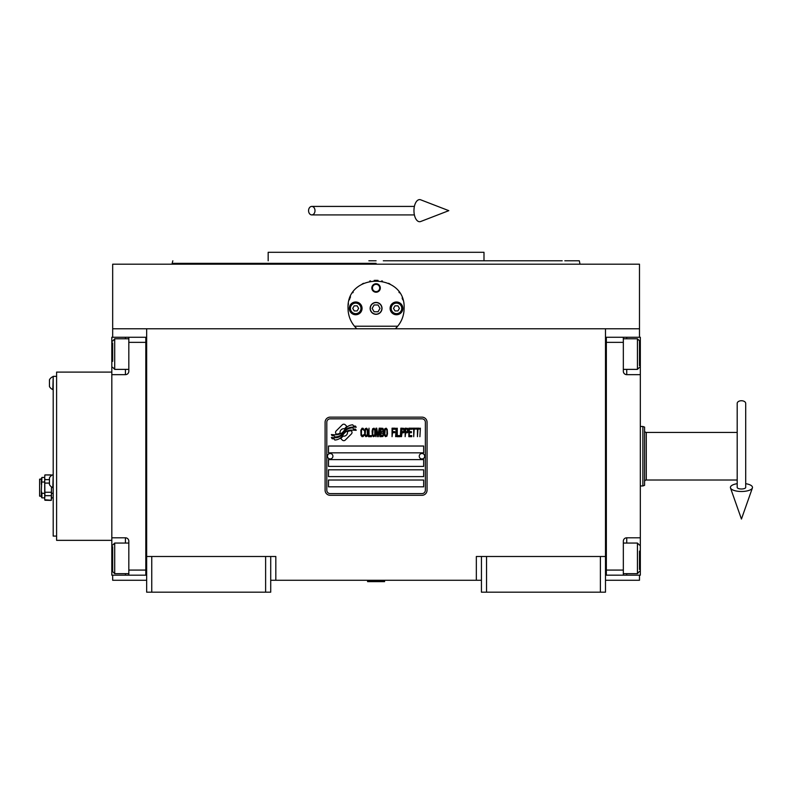 <?xml version="1.0" encoding="UTF-8"?>
<svg xmlns="http://www.w3.org/2000/svg" width="792" height="792" viewBox="0 0 792 792"><rect width="100%" height="100%" fill="white"/><g stroke="black" fill="none" stroke-linecap="round" stroke-linejoin="round"><path stroke-width="1.19" d="M481.437 580.279L270.715 580.279M605.494 556.489L605.494 592.178L481.437 592.178L481.437 556.489L605.494 556.489L605.494 328.769L639.481 328.769L639.481 264.191L112.672 264.191L112.672 328.769L605.494 328.769M476.338 580.279L476.338 556.489L481.437 556.489M265.617 592.178L265.617 556.489L270.715 556.489L270.715 592.178L146.659 592.178L146.659 328.769M270.715 556.489L275.814 556.489L275.814 580.279M486.535 592.178L486.535 556.489M146.659 556.489L265.617 556.489M600.395 592.178L600.395 556.489M112.672 575.18L112.672 580.279L146.659 580.279M605.494 580.279L639.481 580.279L639.481 575.18M639.481 337.263L639.481 328.769M112.672 337.263L112.672 328.769M151.757 592.178L151.757 556.489M352.024 432.442A2.119 2.119 0 0 0 351.4 430.937L351.202 430.739A9.86 9.86 0 0 0 347.44 431.67A3.732 3.732 0 0 1 342.976 436.075A14.8 14.8 0 0 1 340.708 438.471L342.293 440.045A2.119 2.119 0 0 0 345.292 440.045L351.4 433.937A2.119 2.119 0 0 0 352.024 432.442M425.363 422.235A3.396 3.396 0 0 0 421.958 418.839L330.195 418.839A3.396 3.396 0 0 0 326.799 422.235L326.799 490.208A3.396 3.396 0 0 0 330.195 493.614L421.958 493.614A3.396 3.396 0 0 0 425.363 490.208L425.363 422.235M328.492 480.011L328.492 486.813L423.661 486.813L423.661 480.011L328.492 480.011M328.492 469.814L328.492 476.616L423.661 476.616L423.661 469.814L328.492 469.814M328.492 459.617L328.492 466.419L423.661 466.419L423.661 459.617L328.492 459.617M328.492 446.025L328.492 452.826L423.661 452.826L423.661 446.025L328.492 446.025M353.48 429.017L352.757 427.819A15.602 15.602 0 0 0 349.114 428.462A8.138 8.138 0 0 0 345.114 431.185A304.336 304.336 0 0 1 343.005 433.768A12.82 12.82 0 0 1 340.055 436.392A8.425 8.425 0 0 1 335.234 437.728A60.459 60.459 0 0 1 331.383 437.491L332.125 438.738L334.125 438.877L334.818 440.025A9.791 9.791 0 0 0 339.263 438.768A9.276 9.276 0 0 0 342.679 435.422A12.929 12.929 0 0 1 345.52 432.115A8.761 8.761 0 0 1 351.302 430.096A100.683 100.683 0 0 1 356.212 430.323L355.509 429.155L353.48 429.017M353.48 425.977L352.787 424.839A9.227 9.227 0 0 0 347.51 426.68A11.207 11.207 0 0 0 344.876 429.492A24.562 24.562 0 0 1 343.263 431.64A7.97 7.97 0 0 1 339.669 434.095A13.415 13.415 0 0 1 335.353 434.788A34.125 34.125 0 0 1 331.383 434.541L332.076 435.689L334.125 435.838L334.778 436.917A10.078 10.078 0 0 0 343.52 432.412A12.929 12.929 0 0 1 346.45 429.205A9.771 9.771 0 0 1 351.49 427.205A21.216 21.216 0 0 1 356.202 427.274L355.509 426.116L353.48 425.977M346.866 426.403L345.282 424.819A2.119 2.119 0 0 0 342.283 424.819L336.174 430.927A2.119 2.119 0 0 0 336.174 433.937L336.372 434.125A9.85 9.85 0 0 0 340.134 433.204A3.732 3.732 0 0 1 344.609 428.789A14.82 14.82 0 0 1 346.866 426.403M363.875 435.412L363.964 434.511L362.815 435.6L361.35 434.511L361.518 429.808L362.815 429.264L363.964 430.353L363.231 428.363L362.083 428.185L360.865 430.175L361.023 435.412L362.083 436.679L363.231 436.501L363.875 435.412M366.567 428.185L365.181 428.729L364.607 431.076L364.855 435.412L365.914 436.679L367.3 436.135L367.864 433.788L367.627 429.452L366.567 428.185M369.013 428.185L368.518 436.679L371.448 436.679L371.448 435.6L369.013 435.6L369.013 428.185M374.052 428.185L372.676 428.729L372.101 431.076L372.349 435.412L373.408 436.679L374.784 436.135L375.358 433.788L375.111 429.452L374.052 428.185M378.289 436.679L379.427 429.987L379.922 436.679L379.922 428.185L379.19 428.185L377.962 435.778L376.745 428.185L376.012 428.185L376.012 436.679L376.497 429.987L377.635 436.679L378.289 436.679M383.259 432.521L383.585 430.175L382.932 428.363L380.566 428.185L380.566 436.679L382.932 436.501L383.585 434.689L383.259 432.521M386.189 428.185L384.803 428.729L384.239 431.076L384.476 435.412L385.536 436.679L386.922 436.135L387.496 433.788L387.248 429.452L386.189 428.185M392.05 436.679L392.545 432.699L394.654 432.699L394.654 431.62L392.545 431.62L392.545 429.264L394.98 429.264L394.98 428.185L392.05 428.185L392.05 436.679M395.634 436.679L396.119 428.185L395.634 436.679M397.267 428.185L396.772 436.679L399.703 436.679L399.703 435.6L397.267 435.6L397.267 428.185M400.356 436.679L400.851 428.185L400.356 436.679M404.514 430.897L403.861 428.363L401.495 428.185L401.495 436.679L401.99 432.887L403.861 432.699L404.514 430.897M408.177 430.897L407.524 428.363L405.157 428.185L405.157 436.679L405.652 432.887L407.524 432.699L408.177 430.897M411.761 436.679L411.761 435.6L409.315 435.6L409.315 432.699L411.434 432.699L411.434 431.62L409.315 431.62L409.315 429.264L411.761 429.264L411.761 428.185L408.83 428.185L408.83 436.679L411.761 436.679M415.503 429.086L415.503 428.185L412.414 428.185L412.414 429.086L413.711 429.086L413.711 436.679L414.196 429.086L415.503 429.086M419.245 429.086L419.245 428.185L416.156 428.185L416.156 429.086L417.453 429.086L417.453 436.679L417.948 429.086L419.245 429.086M419.899 436.679L420.394 428.185L419.899 436.679M365.587 429.452L366.567 429.264L367.3 430.353L367.3 434.511L366.567 435.6L365.181 434.511L365.587 429.452M373.082 429.452L374.052 429.264L374.784 430.353L374.784 434.511L374.052 435.6L372.676 434.511L373.082 429.452M381.061 431.798L381.061 429.264L382.605 429.264L382.853 431.62L381.061 431.798M383.011 433.422L382.853 435.412L381.061 435.6L381.061 432.887L383.011 433.422M385.209 429.452L386.189 429.264L386.922 430.353L386.922 434.511L386.189 435.6L384.803 434.511L385.209 429.452M403.781 431.62L401.99 431.798L401.99 429.086L403.781 429.264L403.781 431.62M407.444 431.62L405.652 431.798L405.652 429.086L407.444 429.264L407.444 431.62M330.195 495.307A5.099 5.099 0 0 1 325.096 490.208L325.096 422.235A5.099 5.099 0 0 1 330.195 417.137L421.958 417.137A5.099 5.099 0 0 1 427.056 422.235L427.056 490.208A5.099 5.099 0 0 1 421.958 495.307L330.195 495.307M327.472 456.142A2.723 2.723 0 0 0 330.115 458.944A2.723 2.723 0 0 0 332.917 456.301A2.723 2.723 0 0 0 330.274 453.509A2.723 2.723 0 0 0 327.472 456.142M419.245 456.142A2.723 2.723 0 0 0 421.888 458.944A2.723 2.723 0 0 0 424.68 456.301A2.723 2.723 0 0 0 422.037 453.509A2.723 2.723 0 0 0 419.245 456.142M355.42 327.334A28.037 28.037 0 0 0 356.836 328.769C351.094 323.156 348.163 316.364 348.034 308.375C346.312 272.2 405.851 272.21 404.118 308.375C403.999 316.364 401.059 323.166 395.327 328.769A28.037 28.037 0 0 0 396.97 327.076M353.202 324.591A28.037 28.037 0 0 1 352.579 323.68M348.381 312.731A28.037 28.037 0 0 1 348.153 310.89M348.213 305.237A28.037 28.037 0 0 1 348.45 303.593M349.361 299.881A28.037 28.037 0 0 1 350.519 296.852M352.747 292.812A28.037 28.037 0 0 1 353.212 292.159M362.162 284.031A28.037 28.037 0 0 1 363.558 283.288M369.745 281.061A28.037 28.037 0 0 1 370.448 280.913M374.141 280.408A28.037 28.037 0 0 1 375.982 280.338M376.091 280.338A28.037 28.037 0 0 1 378.071 280.408M381.695 280.903A28.037 28.037 0 0 1 382.427 281.061M388.575 283.279A28.037 28.037 0 0 1 390.02 284.051M398.94 292.139A28.037 28.037 0 0 1 399.416 292.832M402.118 297.99A28.037 28.037 0 0 1 402.791 299.851M404.009 310.84A28.037 28.037 0 0 1 403.633 313.543M399.564 323.69A28.037 28.037 0 0 1 398.871 324.71M397.703 326.225L354.45 326.225M370.3 308.375A5.782 5.782 0 0 0 376.081 314.157A5.782 5.782 0 0 0 381.853 308.375A5.782 5.782 0 0 0 376.081 302.603A5.782 5.782 0 0 0 370.3 308.375M371.834 287.981A4.247 4.247 0 0 1 376.081 283.734A4.247 4.247 0 0 1 380.328 287.981A4.247 4.247 0 0 1 376.081 292.228A4.247 4.247 0 0 1 371.834 287.981M349.312 308.375A6.376 6.376 0 0 0 355.687 314.751A6.376 6.376 0 0 0 362.063 308.375A6.376 6.376 0 0 0 355.687 302A6.376 6.376 0 0 0 349.312 308.375L349.737 308.375A5.95 5.95 0 0 0 355.687 314.325A5.95 5.95 0 0 0 361.637 308.375A5.95 5.95 0 0 0 355.687 302.425A5.95 5.95 0 0 0 349.737 308.375M390.1 308.375A6.376 6.376 0 0 0 396.475 314.751A6.376 6.376 0 0 0 402.841 308.375A6.376 6.376 0 0 0 396.475 302A6.376 6.376 0 0 0 390.1 308.375L390.525 308.375A5.95 5.95 0 0 0 396.475 314.325A5.95 5.95 0 0 0 402.415 308.375A5.95 5.95 0 0 0 396.475 302.425A5.95 5.95 0 0 0 390.525 308.375M355.687 313.642A5.267 5.267 0 0 0 360.954 308.375A5.267 5.267 0 0 0 355.687 303.108A5.267 5.267 0 0 0 350.42 308.375A5.267 5.267 0 0 0 355.687 313.642M354.212 305.831L352.737 308.375L354.212 310.929L357.152 310.929L358.627 308.375L357.152 305.831L354.212 305.831M396.475 313.642A5.267 5.267 0 0 0 401.742 308.375A5.267 5.267 0 0 0 396.475 303.108A5.267 5.267 0 0 0 391.198 308.375A5.267 5.267 0 0 0 396.475 313.642M395 305.831L393.525 308.375L395 310.929L397.94 310.929L399.416 308.375L397.94 305.831L395 305.831M372.448 287.981A3.633 3.633 0 0 0 376.081 291.614A3.633 3.633 0 0 0 379.705 287.981A3.633 3.633 0 0 0 376.081 284.358A3.633 3.633 0 0 0 372.448 287.981M376.081 314.325A5.95 5.95 0 0 0 382.021 308.375A5.95 5.95 0 0 0 376.081 302.425A5.95 5.95 0 0 0 370.131 308.375A5.95 5.95 0 0 0 376.081 314.325M372.151 308.375L374.111 311.771L378.041 311.771L380.002 308.375L378.041 304.979L374.111 304.979L372.151 308.375M368.854 260.796L376.081 260.796M172.834 260.796L172.151 263.34L376.081 263.34M364.498 252.302L370.21 252.302M387.654 252.302L381.813 252.302M562.201 260.796L483.991 260.796L483.991 252.302L268.171 252.302L268.171 260.796M483.991 260.796L383.298 260.796M580.001 264.191L579.318 260.796L564.805 260.796M605.494 575.17L640.332 575.18L640.332 537.798L626.739 537.798L626.739 543.064M623.334 575.18L623.334 570.082L606.345 570.082L606.345 342.362L623.334 342.362L623.334 371.25A3.396 3.396 0 0 0 626.739 374.656L640.332 374.656L640.332 359.36L639.481 359.36M623.334 570.082L623.334 541.193A3.396 3.396 0 0 1 626.739 537.798M640.332 537.798L640.332 374.656M605.494 337.263L623.334 337.263L623.334 342.362M623.334 337.263L626.739 337.263L626.739 338.788M640.332 359.36L640.332 337.263L626.739 337.263M606.345 337.263L606.345 575.17M623.334 543.064L637.441 543.064L637.441 573.656L623.334 573.656M639.481 551.113L639.481 569.458M637.441 573.656L639.481 571.349M637.441 344.282L637.441 338.788L639.481 340.827L639.481 365.726M623.334 338.788L637.441 338.788L637.441 369.379L623.334 369.379M639.481 358.212L639.481 346.837M639.481 351.123L639.481 348.718M146.659 575.19L128.819 575.18L128.819 570.082L145.807 570.082L145.807 342.362L128.819 342.362L128.819 371.25A3.396 3.396 0 0 1 125.423 374.656L111.82 374.656L111.82 337.263L146.659 337.273M128.819 342.362L128.819 337.263M111.82 374.656L111.82 537.798L125.423 537.798A3.396 3.396 0 0 1 128.819 541.193L128.819 570.082M128.819 575.18L125.423 575.18L125.423 573.656M111.82 537.798L111.82 575.18L125.423 575.18M145.807 575.19L145.807 337.273M128.819 369.379L114.711 369.379L114.711 338.788L128.819 338.788M112.672 361.33L112.672 342.986M114.711 338.788L112.672 341.105M114.711 568.161L114.711 573.656L112.672 571.616L112.672 546.718M128.819 573.656L114.711 573.656L114.711 543.064L128.819 543.064M112.672 554.242L112.672 565.617M112.672 561.32L112.672 563.726M644.579 485.347L644.579 427.106L644.579 485.347L642.876 485.961L642.876 426.482L640.332 426.482M640.332 485.961L642.876 485.961M644.579 427.106L642.876 426.482M644.579 481.714A1.703 1.703 48.2 0 1 646.282 480.011L737.194 480.011M644.579 430.729A1.703 1.703 131.8 0 0 646.282 432.432L737.194 432.432M367.577 581.13L384.575 581.13L384.575 581.635L367.577 581.635L368.428 580.279M741.441 400.742A4.247 2.643 0 0 1 745.698 403.385L745.698 487.436A4.247 1.564 0 0 1 741.441 488.991A4.247 1.564 0 0 1 737.194 487.436L737.194 403.385A4.247 2.643 0 0 1 741.441 400.742M737.194 483.684A11.048 4.059 0 0 0 730.491 487.951A11.048 4.059 0 0 0 741.441 491.495A11.048 4.059 0 0 0 752.4 487.951A11.048 4.059 0 0 0 745.698 483.684M308.573 210.662A4.247 3.217 -90 0 0 311.791 214.909A4.247 3.217 -90 0 0 314.998 210.662A4.247 3.217 -90 0 0 311.791 206.415A4.247 3.217 -90 0 0 308.573 210.662M413.959 210.662A11.048 5.663 -90 0 1 420.72 199.822L448.807 210.662L420.72 221.503A11.048 5.663 -90 0 1 413.959 210.662M111.82 540.342L56.598 540.342L56.598 372.101L111.82 372.101M56.598 536.095L53.193 536.095L53.193 376.349L56.598 376.349M44.926 475.071L44.698 477.358L44.926 474.913L51.272 474.913L51.361 475.616L51.272 475.071L51.361 475.616L51.272 475.071L44.926 474.913L44.698 475.764M44.698 499.554L44.698 477.358L44.926 479.645L49.46 479.645M44.698 498.257L44.926 495.673L51.272 495.673L51.5 497.96L51.49 486.912L51.272 500.405L51.5 497.96L51.272 500.247L44.847 499.792M53.193 493.297L51.5 493.297M44.926 495.673L44.698 477.358M51.272 492.238L44.926 492.238M44.926 483.09L49.46 483.09M51.272 500.247L51.5 497.96M51.272 500.405L44.926 500.247M44.698 493.297L41.917 493.297L41.303 490.981L41.917 477.467L44.698 477.467M41.917 482.021L44.698 482.021M44.698 497.861L41.917 497.861L41.917 493.297M41.917 497.861L41.303 496.782L41.303 490.981M41.303 496.158L39.6 496.158L39.6 479.16L41.303 479.16M41.303 484.348L41.303 478.536L41.917 477.467M52.816 376.695A7.039 7.039 0 0 0 49.46 379.754L49.46 386.546A7.039 7.039 0 0 0 52.816 389.605L53.193 376.695M52.816 474.755A7.039 7.039 0 0 0 49.46 477.814L49.46 484.615A7.039 7.039 0 0 0 52.816 487.674L53.193 474.755M640.332 553.083L639.481 553.083M626.739 573.656L626.739 575.18M626.739 369.379L626.739 374.656M111.82 359.36L112.672 359.36M125.423 338.788L125.423 337.263M111.82 553.083L112.672 553.083M125.423 543.064L125.423 537.798M125.423 374.656L125.423 369.379M646.282 432.432L646.282 480.011M172.151 264.191L172.151 263.34M639.481 545.104L637.441 543.064M639.481 367.339L637.441 369.379M112.672 367.339L114.711 369.379M112.672 545.104L114.711 543.064M383.724 580.279L384.575 581.13M752.4 487.951L741.441 519.047L730.491 487.951M311.791 214.909L414.394 214.909M311.791 206.415L414.394 206.415M53.193 497.861L51.5 497.861M51.44 475.556L51.272 474.913"/></g></svg>
